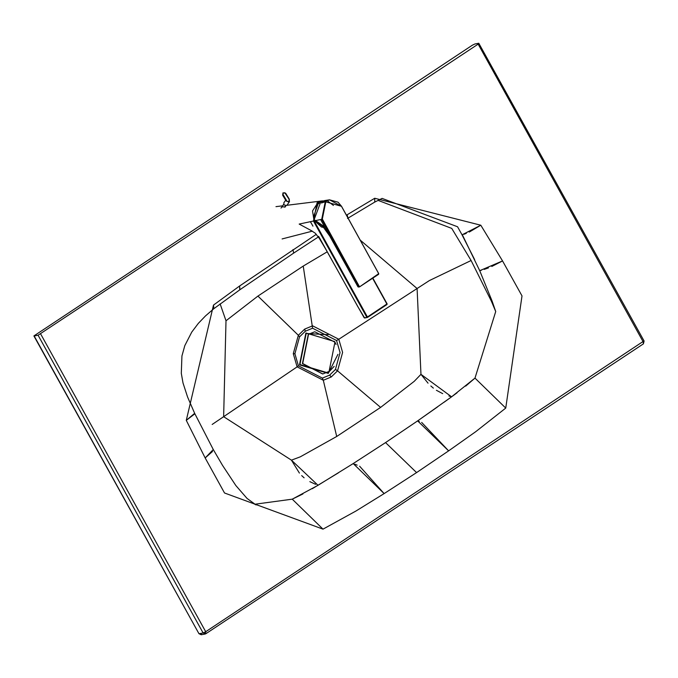 <?xml version="1.0" encoding="UTF-8"?>
<svg xmlns="http://www.w3.org/2000/svg" width="678" height="678" viewBox="0 0 678 678"><rect width="100%" height="100%" fill="white"/><g stroke="black" fill="none" stroke-linecap="round" stroke-linejoin="round"><path stroke-width="1.02" d="M288.955 201.764L286.311 201.086L289.023 202.103L289.099 199.044L289.023 202.103L289.447 201.688L287.057 205.095L286.633 205.502L283.963 204.942L283.836 202.832L285.989 199.764M289.447 201.688L289.269 199.146L285.658 193.205L283.023 192.823L285.582 193.23L289.014 199.146L284.777 192.73L283.37 193.069L282.929 194.315L286.658 200.705L286.311 201.086L285.828 200.408M283.023 192.823L282.701 195.145L285.802 200.273M323.906 202.307L322.101 202.417L321.779 203.078M323.999 202.247L324.287 201.578L323.482 201.569M322.101 202.417L324.94 200.849L324.287 201.578M322.686 373.985L302.413 363.603L308.27 334.381L314.668 331.796M334.932 342.187L329.084 371.4L322.813 373.959L302.685 363.552L308.532 334.33L314.795 331.771L334.932 342.187M337.915 354.365L328.279 373.392L299.507 364.84L305.888 333L334.652 341.551L336.034 344.466M334.161 366.366L328.008 372.9L299.939 364.552L306.159 333.491L328.135 334.678M478.787 43.248L478.151 44.129L643.202 341.882L643.405 343.856L644.1 341.026L478.787 43.248L474.88 43.985L472.286 45.24L33.9 335.932L198.951 633.684L34.163 335.957L38.078 335.22L203.12 632.972L205.714 631.718L205.765 633.752L205.137 634.015L205.917 633.693L203.12 632.972L199.213 633.71L201.849 634.498M478.151 44.129L38.078 335.22M316.312 234.317L239.648 285.963L213.502 305.083L186.281 420.352L205.171 457.955L224.52 492.991L323.008 529.145L356.009 510.992L384.129 493.592L359.637 466.218M421.674 422.419L448.624 450.862L475.753 431.666L505.746 408.08L522.009 295.905L502.551 260.937L480.804 225.223L374.739 198.264L346.45 215.18M40.663 333.966L205.714 631.718L643.837 341M643.405 343.856L205.917 633.693M357.17 465.142L354.764 464.21M353.297 463.676L384.129 493.592L356.009 510.992M323.008 529.145L292.252 499.169L318.024 485.304L353.136 463.608L385.553 442.59L416.58 472.591L448.624 450.862L417.631 420.885L419.284 421.496M302.913 493.948L292.252 499.169L254.708 504.254M213.273 449.522L213.324 450.158M212.528 451.472L205.171 457.955L213.282 449.539L222.486 465.311L235.851 485.55L247.055 498.432L256.013 504.94M194.391 414.165L186.281 420.352L194.654 413.343L213.282 449.539M194.654 413.343L187.586 397.037L183.001 382.951L181.306 373.332L181.933 355.95L184.814 345.619L191.764 332.084L198.34 323.364L205.493 315.923L213.858 308.685L213.502 305.083M239.741 289.794L239.648 285.963L239.859 289.743M292.964 249.58L293.659 253.106L240.097 289.608M505.746 408.08L474.981 378.112L451.582 396.825L417.631 420.885L437.657 406.825M448.624 450.862L475.753 431.666M465.684 386.113L474.981 378.112L495.72 311.541L492.101 301.074L479.719 270.691L481.363 270.259M484.245 269.403L488.448 267.886M491.796 266.462L502.551 260.937L479.719 270.691L462.328 234.758M463.896 234.274L466.269 233.401M469.261 232.062L480.804 225.223L462.04 234.834L457.557 226.766L382.112 198.4L374.934 201.976M374.739 202.078L374.739 198.264M347.95 217.909L347.136 214.748L347.95 217.901M443.946 402.334L451.582 396.825L420.962 374.332L414.233 381.333L380.604 407.402L336.712 436.479L300.218 456.87L291.43 460.15L299.405 473.083M301.685 475.609L304.108 477.82M309.846 481.651L315.584 484.321M312.236 488.728L338.508 472.778M351.433 464.684L353.136 463.608M318.024 485.304L291.43 460.15L223.638 416.69L212.172 424.453M428.038 383.172L420.962 374.332L417.097 288.523L429.31 280.607L471.1 260.513L491.406 301.244L495.72 311.541M457.065 392.782L451.582 396.825L448.938 395.969M442.692 393.63L436.395 390.291M433.361 388.13L430.844 385.985M462.04 234.834L474.617 259.581M471.1 260.513L451.743 228.401L471.1 260.513L429.31 280.607M378.053 200.366L451.743 228.401M336.712 436.479L323.304 380.265L297.117 366.866L223.638 416.69L226.003 320.77L220.113 303.854M291.43 460.15L300.218 456.87M331.228 376.985L329.661 375.104L322.389 378.104L323.304 380.265L331.228 376.985L337.551 370.832L380.604 407.402M420.962 374.332L414.233 381.333M329.661 375.104L335.449 369.451L337.551 370.832L342.61 352.424L338.797 339.254L417.097 288.523L360.221 240.122M327.228 251.809L303.236 266.073L257.92 296.091L226.003 320.77M257.92 296.091L298.345 335.271L293.286 353.696L298.345 335.271L299.532 336.864L305.32 331.22L312.583 328.22L336.559 340.509L338.797 339.254L312.6 325.821L304.676 329.101L298.345 335.271M337.551 370.832L342.61 352.424M303.236 266.073L312.583 328.22M312.227 231.113L299.176 224.071L310.422 221.681L312.956 226.155M319.202 237.325L358.509 307.812M367.425 316.982L386.918 304.549L387.062 303.871L367.425 316.982L314.067 220.748L312.533 210.926L317.609 203.078L321.931 201.442M364.789 317.965L364.179 317.779L364.789 317.965L364.179 317.779L357.272 305.609M357.238 305.592L334.076 263.954M367.442 317.457L364.179 317.779M387.062 303.871L372.798 278.141M310.422 221.681L313.465 221.036L316.779 225.63M285.387 206.222L285.54 206.773L281.811 206.959M313.516 216.875L318.084 203.934L319.177 203.307M318.592 236.342L319.626 238.198M310.448 221.859L311.49 223.545M322.491 201.891L324.652 201.561L321.601 202.976L322.491 201.891M325.271 200.773L324.652 201.561M333.423 205.434L327.033 200.535M323.542 227.088L315.253 220.638L321.719 219.325L325.33 201.451L329.533 199.832L324.703 200.561L320.652 202.171L313.914 220.214L321.414 226.994L324.033 227.52M314.456 219.858L324.618 226.842M332.288 240.665L358.06 286.87L359.543 286.879L322.321 219.028L325.796 201.841L341.475 206.29L378.688 273.658L378.544 274.344L359.543 286.879L378.688 273.658L341.475 206.29L329.533 199.832M359.535 286.404L358.933 286.692L359.543 286.879L358.933 286.692L321.719 219.325L322.321 219.028M354.23 279.777L320.592 219.553M326.542 230.325L336.051 247.309M283.141 194.9L282.658 195.078M322.389 378.104L298.396 365.798L294.905 353.73L299.532 336.864M384.129 493.592L416.58 472.591M293.659 253.106L318.355 236.961M417.631 420.885L385.553 442.59M491.406 301.244L492.101 301.074M298.396 365.798L297.117 366.866L293.286 353.696L294.905 353.73M335.449 369.451L340.059 352.577L336.559 340.509M305.32 331.22L304.676 329.101M372.612 278.268L386.909 304.075M324.482 200.985L321.753 200.968L317.067 202.739L313.465 221.036L366.823 317.279M359.806 304.617L360.408 304.32M337.297 262.606L336.686 262.911M313.465 221.036L314.067 220.748M358.67 287.057L358.06 286.87L358.67 287.057M378.536 273.87L378.544 274.344L378.536 273.87M284.692 207.222L285.692 205.79M285.955 200.62L282.633 195.137L282.989 192.857M281.023 208.087L283.641 204.349M324.94 200.849L325.669 200.925M205.137 634.015L201.23 634.752L198.951 633.684M213.858 308.685L240.08 289.616M347.517 218.443L374.841 202.027L382.112 198.4M311.804 230.978L315.253 233.198L319.33 238.402L326.067 249.724M357.221 305.634L364.645 318.024L367.476 317.44L386.96 304.541L387.121 303.88L372.841 278.116M275.971 206.646L282.607 205.824M286.887 205.29L321.753 200.968M323.296 200.891L321.719 200.976M312.321 231.156L282.107 238.936M325.796 249.241L334.008 263.945M359.399 286.938L378.587 274.327L378.748 273.666L341.534 206.298L338.076 202.197L329.508 199.832M352.255 276.48L350.543 273.387M359.408 286.938L357.992 286.87L354.052 279.734M329.669 235.944L322.991 226.681L324.821 227.206M327.601 232.223L350.551 273.387M352.501 276.921L354.009 279.692"/></g></svg>
